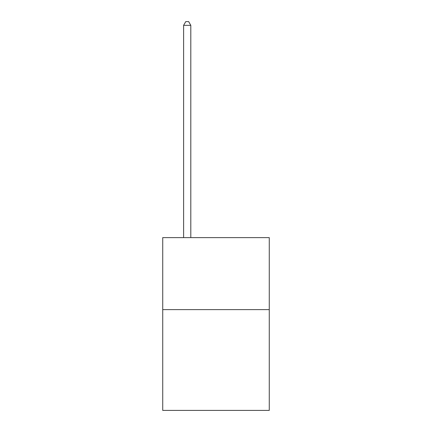 <?xml version="1.0" encoding="UTF-8"?>
<svg xmlns="http://www.w3.org/2000/svg" width="432" height="432" viewBox="0 0 432 432"><rect width="100%" height="100%" fill="white"/><g stroke="black" fill="none" stroke-linecap="round" stroke-linejoin="round"><path stroke-width="0.65" d="M269.271 309.614L269.271 410.4L162.729 410.4L162.729 237.627L269.271 237.627L269.271 309.614L162.729 309.614M190.804 237.627L190.804 25.342L183.605 25.342L183.605 237.627M183.605 25.342L185.765 21.6L188.644 21.6L190.804 25.342"/></g></svg>

